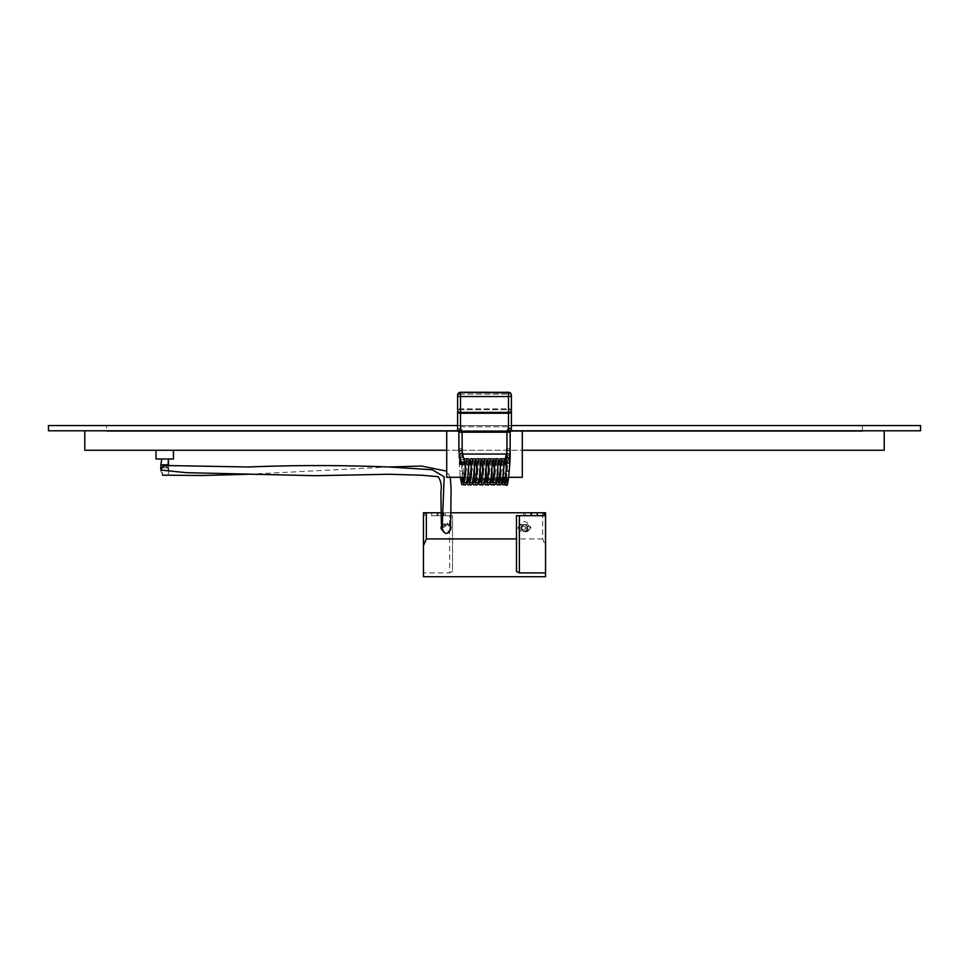 <?xml version="1.0" encoding="UTF-8"?>
<svg xmlns="http://www.w3.org/2000/svg" width="969" height="969" viewBox="0 0 969 969"><rect width="100%" height="100%" fill="white"/><g stroke="black" fill="none" stroke-linecap="round" stroke-linejoin="round"><path stroke-width="0.73" stroke-dasharray="4.84 3.63" d="M525.489 528.032A1.89 1.89 0 0 1 522.654 529.668A1.89 1.89 0 0 1 522.654 526.397A1.89 1.89 0 0 1 525.489 528.032A1.89 1.89 0 0 1 522.654 529.668A1.89 1.89 0 0 1 522.654 526.397A1.89 1.89 0 0 1 525.489 528.032M527.378 524.399L531.012 528.032L527.378 531.666L524.471 531.666C519.772 529.244 519.772 526.821 524.471 524.399L527.378 524.399M530.14 528.032A1.89 1.89 0 0 1 527.306 529.668A1.89 1.89 0 0 1 527.306 526.397A1.89 1.89 0 0 1 530.14 528.032A1.89 1.89 0 0 1 527.306 529.668A1.89 1.89 0 0 1 527.306 526.397A1.89 1.89 0 0 1 530.14 528.032M542.64 512.771L542.64 538.934L545.547 545.704L545.547 512.771L431.677 512.771L431.677 515.678L452.523 515.678L449.616 515.678L449.616 572.897L452.523 571.565L452.523 515.678L452.523 571.565M521.564 524.399L525.864 524.677L527.826 526.651L527.039 530.6L521.564 531.666L517.931 528.032L521.564 524.399M542.64 538.934L452.523 538.934M431.677 512.771L445.255 512.771L423.453 512.771L423.453 572.897L449.616 572.897M450.864 512.771L441.101 512.771M537.323 512.771L523.744 512.771L537.323 512.771M451.069 528.032L447.436 524.399L444.529 524.399L441.464 526.082M440.895 528.032L444.529 531.666L447.436 531.666L450.197 530.394M545.547 545.704L545.547 576.725L423.453 576.725L423.453 572.897M431.677 515.678L449.616 515.678M516.477 571.565L516.477 515.678L545.547 515.678M537.323 515.678L523.744 515.678L537.323 515.678M424.894 515.678L424.894 512.771M524.471 531.666C519.784 529.244 519.784 526.821 524.471 524.399L527.802 526.591C528.044 529.304 527.596 530.806 526.458 531.085L524.471 531.666M168.364 458.991L161.096 458.991L168.364 458.991M164.996 465.689L167.685 468.051L168.776 471.406L168.545 464.805L160.915 464.805M168.158 469.432C169.442 472.06 168.848 474.059 166.402 475.428L165.408 475.622L166.402 475.428M161.302 471.818L162.671 474.592L164.815 475.609L161.302 471.818C160.018 469.178 160.6 467.179 163.058 465.823L160.709 468.548M156.009 458.991L173.451 458.991M494.674 466.573L494.674 477.305L494.674 464.224L494.674 477.305L522.291 477.305L494.674 477.305L522.291 477.305L522.291 450.27L446.709 450.27L522.291 450.27L522.291 430.793L84.787 430.793L884.212 430.793L522.291 430.793L522.291 450.27L884.212 450.27M474.325 468.33L474.325 477.305L474.325 464.224L459.791 464.224L459.791 454.049L462.697 454.049L459.791 454.049L459.791 455.745L459.791 454.049L509.209 454.049L509.209 464.224L509.209 454.049L506.944 454.049L509.209 454.049L509.209 464.224L494.674 464.224L509.209 464.224L509.209 454.049L459.791 454.049L459.791 464.224L474.325 464.224L474.325 477.305L446.709 477.305L474.325 477.305L446.709 477.305L446.709 450.27L84.787 450.27M173.451 450.27L156.009 450.27L173.451 450.27M473.587 477.305L470.377 477.305M467.736 477.305L464.526 477.305M457.634 429.582A1.453 0.969 -171.2 0 0 459.076 430.672L460.517 426.808L457.61 429.836L457.61 411.631L457.61 429.812L460.517 426.808L508.483 426.808L508.483 409.717L460.517 409.717L460.517 394.129L508.483 394.129L460.517 394.129L460.517 408.845L508.483 408.845L508.483 394.129A2.907 1.054 -0 0 1 511.39 395.182L511.39 395.497A2.907 2.713 -0 0 0 508.483 392.784L460.517 392.469A2.907 2.713 -0 0 0 457.61 395.182L457.61 429.812A1.453 1.066 180 0 0 458.943 430.902L507.223 430.902A1.599 1.054 -0 0 0 509.864 430.902L509.936 430.902A1.453 1.09 180 0 0 511.39 429.812L508.483 426.808L511.39 429.836L511.39 411.631L511.39 429.812A1.453 1.066 180 0 1 510.057 430.902L508.483 426.808L509.936 431.484L459.076 431.689A1.453 1.187 168.7 0 1 457.647 430.781L511.353 430.781A1.453 1.187 -168.7 0 1 509.924 431.689L510.057 431.484A1.599 1.054 -0 0 0 510.118 431.193L510.118 449.761A1.599 1.054 180 0 0 506.92 449.761A1.599 1.054 180 0 0 510.118 449.761L509.912 452.475A1.599 1.478 -167.8 0 0 508.531 450.67A1.599 1.478 -167.8 0 0 508.047 453.589A1.599 1.478 -167.8 0 0 509.912 452.475L508.01 461.292A1.599 1.478 -167.8 0 0 506.872 459.536M920.55 430.793L48.45 430.793M446.709 450.27L446.709 430.793M106.59 425.561L862.41 425.561L106.59 425.561L106.59 431.375L862.41 431.375L106.59 431.375M457.61 425.561L511.39 425.561L511.366 430.599L508.483 431.217L509.924 431.689L506.981 431.484A1.599 1.054 -0 0 1 506.981 430.902L461.777 430.902L462.056 430.2L462.056 456.702A1.599 1.054 -0 0 1 458.858 456.702A1.599 1.054 -0 0 1 462.056 456.702L462.346 462.903L459.791 463.194M920.55 425.561L48.45 425.561M522.291 450.27L522.291 430.793M459.791 464.224L471.491 464.224M468.851 464.224L465.641 464.224M497 477.305L494.674 477.305L494.674 464.224L506.557 464.224M503.965 464.224L500.743 464.224M498.114 464.224L494.893 464.224M508.701 477.305L505.491 477.305M502.85 477.305L499.629 477.305M506.981 431.484L459.064 431.484L460.517 431.217L460.517 413.242L508.483 413.242A2.907 1.914 -0 0 0 511.39 411.316A2.907 1.054 -0 0 1 508.483 412.37L460.517 412.37A2.907 1.054 -0 0 1 457.61 411.316L457.61 409.899A2.907 1.054 -0 0 1 460.517 408.845L460.517 409.717L508.483 409.717L508.483 426.808L460.517 426.808L460.517 409.717A2.907 1.914 -0 0 0 457.61 411.631A2.907 1.914 -0 0 1 460.517 409.717L460.517 426.808L459.064 430.817L459.427 432.198L458.943 431.484A1.599 1.054 -0 0 1 458.882 431.193L458.882 432.126M459.136 430.902A1.599 1.054 -0 0 0 461.777 430.902C462.249 429.025 461.523 428.25 459.609 428.601L458.688 427.91M460.408 428.177L459.609 428.601M511.366 429.582A1.453 0.969 171.2 0 1 509.924 430.672L506.981 430.902M503.274 477.305L504.885 460.626A1.599 1.478 -167.8 0 0 506.145 462.395A1.599 1.478 -167.8 0 0 508.01 461.292L506.484 477.305M460.299 477.305L459.791 471.164L462.988 470.91L459.791 471.164L458.858 456.702L459.064 430.902A1.453 1.09 180 0 1 457.61 429.812L457.61 430.393A1.453 1.139 180 0 0 458.955 431.532A1.453 1.114 180 0 1 457.61 430.369M511.39 430.369A1.453 1.114 180 0 1 510.057 431.484A1.453 1.139 180 0 0 511.39 430.393A1.453 1.09 180 0 1 509.936 431.484L509.924 431.689M511.39 395.497A2.907 1.054 -0 0 1 508.483 396.551L508.483 431.217L460.517 431.217L457.61 430.393L459.427 432.198L509.573 432.198L511.353 430.781A1.453 1.187 -168.7 0 0 511.366 430.599M457.61 411.316A2.907 1.914 0 0 0 460.517 413.242L460.517 396.551A2.907 1.054 -0 0 1 457.61 395.497A2.907 2.713 -0 0 1 460.517 392.784L460.517 396.551L508.483 396.551L508.483 392.469A2.907 2.713 -0 0 1 511.39 395.182A2.907 2.907 0 0 0 508.483 392.275L460.517 392.469L508.483 392.275L508.483 394.129A2.907 1.054 180 0 1 511.39 395.182L511.39 411.631A2.907 1.914 -0 0 0 508.483 409.717A2.907 1.914 -0 0 1 511.39 411.631M460.517 392.275L460.517 394.129A2.907 1.054 180 0 0 457.61 395.182A2.907 1.054 0 0 1 460.517 394.129L460.517 392.275A2.907 2.907 0 0 0 457.61 395.182M459.064 430.817A1.453 1.054 -176.5 0 1 457.61 429.727M511.39 429.812A1.453 1.042 180 0 1 510.045 430.854M508.592 428.177L509.391 428.601C507.477 428.25 506.751 429.025 507.223 430.902L506.944 432.198M460.99 461.28L460.99 461.28A1.599 1.478 167.8 0 1 462.383 459.476A1.599 1.478 167.8 0 1 464.115 460.614M510.142 432.126L509.864 430.902M509.209 471.164L506.012 470.91M509.391 428.601L510.312 427.91M509.936 430.817A1.453 1.054 176.5 0 0 511.39 429.727M457.61 429.812A1.453 1.042 180 0 0 458.955 430.854M437.988 515.678L437.988 512.771M531.933 512.771L531.933 515.678M525.15 512.771L525.15 515.678M437.067 512.771L437.067 515.678M443.85 512.771L443.85 515.678M162.114 467.712L167.685 468.051L168.146 464.805M447.436 524.399L442.13 528.711M389.138 466.985L248.876 474.253M461.268 463.085L462.346 462.903L464.212 482.635L463.012 481.872M508.483 392.275L508.483 408.845A2.907 1.054 -0 0 1 511.39 409.899A2.907 1.054 180 0 0 508.483 408.845L460.517 408.845A2.907 1.054 180 0 0 457.61 409.899M459.064 431.484A1.453 1.09 180 0 1 457.61 430.393M459.088 452.475A1.599 1.478 167.8 0 1 460.469 450.67A1.599 1.478 167.8 0 1 462.213 451.796M458.882 449.761A1.599 1.054 180 0 1 462.08 449.761M510.142 456.702A1.599 1.054 -0 0 0 506.944 456.702M509.851 463.158L506.654 462.903M523.744 512.771L523.744 515.678M445.255 512.771L445.255 515.678M517.931 528.032C522.424 519.602 526.785 519.602 531.012 528.032M525.864 524.677C529.244 528.759 528.323 531 523.078 531.387M527.826 529.425C523.732 532.793 521.492 531.872 521.116 526.651M527.826 526.651C527.318 531.933 525.077 532.853 521.116 529.425M521.903 525.464C520.353 530.54 522.073 532.26 527.039 530.6M445.982 524.399C442.239 526.93 441.198 528.771 442.869 529.922M450.597 525.913L447.193 523.09L443.342 523.684L448.272 524.823M450.27 477.305L446.709 471.128M167.007 466.065L168.642 470.886M862.41 431.375L862.41 425.561M506.92 431.193L506.302 454.049M464.03 460.19L462.31 477.305M466.949 483.374L464.539 460.941M465.944 461.716L467.131 460.953L465.326 479.413L463.994 484.682L463.097 485.057M469.868 460.214L468.16 477.305M468.863 481.872L470.062 482.635L468.245 464.187L466.913 458.918L466.016 458.531M472.799 483.374L470.389 460.941M471.794 461.716L472.981 460.953L471.176 479.413L469.844 484.682L468.948 485.057M475.718 460.214L474.011 477.305M474.713 481.872L475.912 482.635L474.095 464.187L472.775 458.918L471.867 458.531M478.65 483.374L476.239 460.941M477.644 461.716L478.831 460.953L477.027 479.413L475.694 484.682L474.798 485.057M481.569 460.214L479.97 476.154M480.563 481.872L481.763 482.635L479.946 464.187L478.625 458.918L477.729 458.531M484.5 483.374L482.09 460.941M483.495 461.716L484.694 460.953L482.877 479.413L481.545 484.682L480.648 485.057M487.431 460.214L485.82 476.154M486.426 481.872L487.613 482.635L485.808 464.187L484.476 458.918L483.579 458.531M490.35 483.374L487.952 460.941M489.345 461.716L490.544 460.953L488.727 479.413L487.395 484.682L486.499 485.057M493.282 460.214L491.671 476.154M492.276 481.872L493.463 482.635L491.658 464.187L490.326 458.918L489.43 458.531M496.201 483.374L493.802 460.941M496.394 460.953L494.578 479.413L493.257 484.682L492.349 485.057M499.132 460.214L497.424 477.305M498.127 481.872L499.314 482.635L497.509 464.187L496.176 458.918L495.28 458.531M502.051 483.374L499.653 460.941M502.245 460.953L500.428 479.413L499.108 484.682L498.199 485.057M505.164 482.635L503.274 463.412L502.051 458.931L501.13 458.531M462.08 431.193L462.08 432.198M505.576 464.224L506.69 477.305M501.869 460.965L503.48 477.305M499.725 464.224L500.84 477.305M496.019 460.965L497.63 477.305M494.384 470.038L495.68 482.647M490.169 460.965L491.453 473.55M488.533 470.038L489.829 482.647M484.318 460.965L485.602 473.55M482.683 470.038L483.979 482.647M478.468 460.965L479.752 473.55M476.833 470.038L478.129 482.647M472.618 460.965L474.216 477.305M470.462 464.224L472.278 482.647M466.767 460.965L468.366 477.305M464.611 464.224L466.416 482.647M461.401 464.224L462.516 477.305"/><path stroke-width="1.45" d="M531.012 515.678L531.012 512.771L537.323 512.771L537.323 515.678L516.477 515.678L516.477 538.934L426.36 538.934L423.453 545.704L423.453 576.725L545.547 576.725L545.547 572.897L519.384 572.897L516.477 571.565L516.477 538.934M423.453 545.704L423.453 512.771L426.36 512.771L426.36 538.934M531.012 512.771L450.864 512.771M441.101 512.771L426.36 512.771M537.323 512.771L545.547 512.771L545.547 572.897M450.197 530.394L451.069 528.032L450.597 525.913M441.464 526.082L440.895 528.032C443.717 533.083 446.285 534.537 448.623 532.381L450.367 529.692L450.839 514.418L451.069 488.134L450.27 477.305M545.547 515.678L544.106 515.678L544.106 512.771M537.323 515.678L544.106 515.678M161.678 458.991L160.915 464.805L168.545 464.805L168.364 458.991L167.31 458.991M163.058 465.823L164.996 465.689M173.451 450.27L173.451 458.991L156.009 458.991L156.009 450.27M522.291 450.27L884.212 450.27L884.212 430.793M84.787 430.793L84.787 450.27L446.709 450.27M474.325 468.33L474.325 477.305L473.587 477.305M470.377 477.305L467.736 477.305M464.526 477.305L446.709 477.305L446.709 430.793M457.61 425.561L48.45 425.561L48.45 430.793L457.647 430.781A1.453 1.187 168.7 0 1 457.634 430.599L460.517 431.217L459.076 431.689M511.353 430.793L920.55 430.793L920.55 425.561L511.39 425.561L511.39 411.316L511.39 430.393L509.573 432.198L459.415 432.198L457.61 430.393L457.61 411.316A2.907 1.054 0 0 0 460.517 412.37L508.483 412.37A2.907 1.054 -0 0 0 511.39 411.316L511.39 411.631M462.697 454.049L506.944 454.049L462.697 454.049M459.791 464.224L459.791 455.745L459.791 464.224L465.641 464.224M471.491 464.224L468.851 464.224M506.557 464.224L503.965 464.224M500.743 464.224L498.114 464.224M494.893 464.224L494.674 466.573M522.291 430.793L522.291 477.305L508.701 477.305M505.491 477.305L502.85 477.305M499.629 477.305L497 477.305M506.872 459.536A1.599 1.478 -167.8 0 0 504.885 460.626L506.302 454.049M457.61 409.899L457.61 395.182A2.907 2.713 -0 0 1 460.517 392.469L508.483 392.784A2.907 2.713 -0 0 1 511.39 395.497L511.39 411.316A2.907 1.914 -0 0 1 508.483 413.242L460.517 413.242L460.517 431.217L508.483 431.217L511.39 430.393M462.08 432.198L462.213 451.796L464.115 460.614A1.599 1.478 167.8 0 1 462.855 462.395A1.599 1.478 167.8 0 1 460.99 461.28L461.401 464.224M506.654 462.903L506.944 456.702A1.599 1.054 -0 0 0 510.142 456.702L509.851 463.158L506.654 462.903L506.012 470.91L509.209 471.164C507.199 493.33 506.206 482.308 505.903 485.057L505.006 484.682L503.48 477.305M509.936 431.484L508.483 431.217L508.483 396.551A2.907 1.054 -0 0 0 511.39 395.497M508.483 392.275L460.517 392.275L508.483 392.469A2.907 2.713 -0 0 1 511.39 395.182A2.907 2.907 0 0 0 508.483 392.275L508.483 396.551L460.517 396.551L460.517 392.784A2.907 2.713 -0 0 0 457.61 395.497A2.907 1.054 -0 0 0 460.517 396.551L460.517 413.242A2.907 1.914 -0 0 1 457.61 411.316M519.384 515.678L519.384 572.897M168.146 464.805L168.364 458.991M162.114 467.712L160.854 470.074L186.593 472.69L315.494 475.706L389.138 474.253L421.721 475.222L438.097 476.687C440.98 480.83 441.912 485.941 440.895 492.022L441.331 523.187L442.13 528.711L444.19 476.821L432.344 469.759L389.138 466.985C341.027 465.108 294.273 465.108 248.876 466.985L168.836 465.58C160.927 465.399 161.787 469.287 161.484 468.996M459.791 463.194L461.268 463.085M462.213 451.796A1.599 1.478 167.8 0 1 460.953 453.589A1.599 1.478 167.8 0 1 459.088 452.475L460.99 461.292M462.08 449.761A1.599 1.054 180 0 1 458.882 449.761L459.088 452.475M160.915 464.805L160.709 468.548M442.13 528.711L442.869 529.922M248.876 474.253L202.969 475.5L162.465 475.173M446.709 471.128L421.491 466.028L389.138 466.985M460.299 477.305L461.838 484.682L464.018 484.657M466.949 458.931L465.059 458.712L464.03 460.19M462.31 477.305L461.607 482.647L463.012 481.872M469.868 484.657L467.979 484.875L466.949 483.374M464.539 460.941L465.944 461.716M472.799 458.931L470.91 458.712L469.868 460.214M468.16 477.305L467.47 482.647L468.863 481.872M475.718 484.657L473.829 484.875L472.799 483.374M470.389 460.941L471.794 461.716M478.65 458.931L476.76 458.712L475.718 460.214M474.011 477.305L473.32 482.647L474.713 481.872M481.569 484.657L479.679 484.875L478.65 483.374M476.239 460.941L477.644 461.716M484.5 458.931L482.61 458.712L481.569 460.214M479.97 476.154L479.171 482.647L480.563 481.872M487.431 484.657L485.542 484.875L484.5 483.374M482.09 460.941L483.495 461.716M490.35 458.931L488.461 458.712L487.431 460.214M485.82 476.154L485.021 482.647L486.426 481.872M493.282 484.657L491.392 484.875L490.35 483.374M487.952 460.941L489.345 461.716M496.201 458.931L494.311 458.712L493.282 460.214M491.671 476.154L490.871 482.647L492.276 481.872M499.132 484.657L497.242 484.875L496.201 483.374M493.802 460.941L496.394 460.953M502.051 458.931L500.161 458.712L499.132 460.214M497.424 477.305L496.722 482.647L498.127 481.872M506.484 477.305L505.079 484.561L503.093 484.875L502.051 483.374M499.653 460.941L502.245 460.953M503.274 477.305L502.572 482.647L505.164 482.635M458.882 432.126L458.882 449.761M510.142 456.702L510.142 432.126M506.944 456.702L506.944 432.198M509.851 463.158L509.209 471.164M500.84 477.305L501.53 482.647L498.938 482.635L500.755 464.187L502.087 458.918L503.941 458.712L504.849 459.803L505.576 464.224M506.69 477.305L507.393 482.647L504.788 482.635L506.012 470.91M497.63 477.305L499.156 484.682L500.052 485.057L501.918 483.797C502.911 481.52 503.747 462.383 504.461 460.941L501.869 460.965M495.68 482.647L493.088 482.635L494.905 464.187L496.225 458.918L497.133 458.531L498.999 459.803L499.725 464.224M491.453 473.55L493.306 484.682L494.202 485.057L496.067 483.797C497.049 481.52 497.896 462.383 498.611 460.941L496.019 460.965M489.829 482.647L487.237 482.635L489.054 464.187L490.375 458.918L492.24 458.712L493.148 459.803L494.384 470.038M485.602 473.55L487.455 484.682L488.352 485.057L490.217 483.797C491.198 481.52 492.046 462.383 492.761 460.941L490.169 460.965M483.979 482.647L481.387 482.635L483.192 464.187L484.524 458.918L486.39 458.712L487.298 459.803L488.533 470.038M479.752 473.55L481.605 484.682L482.501 485.057L484.367 483.797C485.348 481.52 486.196 462.383 486.91 460.941L484.318 460.965M478.129 482.647L475.537 482.635L477.342 464.187L478.674 458.918L480.539 458.712L481.436 459.803L482.683 470.038M474.216 477.305L475.743 484.682L476.651 485.057L478.516 483.797C479.498 481.52 480.345 462.383 481.06 460.941L478.468 460.965M472.278 482.647L469.686 482.635L471.491 464.187L472.824 458.918L474.689 458.712L475.585 459.803L476.833 470.038M468.366 477.305L469.892 484.682L470.801 485.057L472.666 483.797C473.647 481.52 474.495 462.383 475.198 460.941L472.618 460.965M466.416 482.647L463.836 482.635L465.726 463.412L466.949 458.931L467.87 458.531L469.735 459.803L470.462 464.224M462.516 477.305L463.921 484.561L464.938 485.057L466.816 483.797C467.797 481.52 468.645 462.383 469.347 460.941L466.767 460.965M464.115 460.626L464.611 464.224M460.517 392.275A2.907 2.907 0 0 0 457.61 395.182"/></g></svg>
